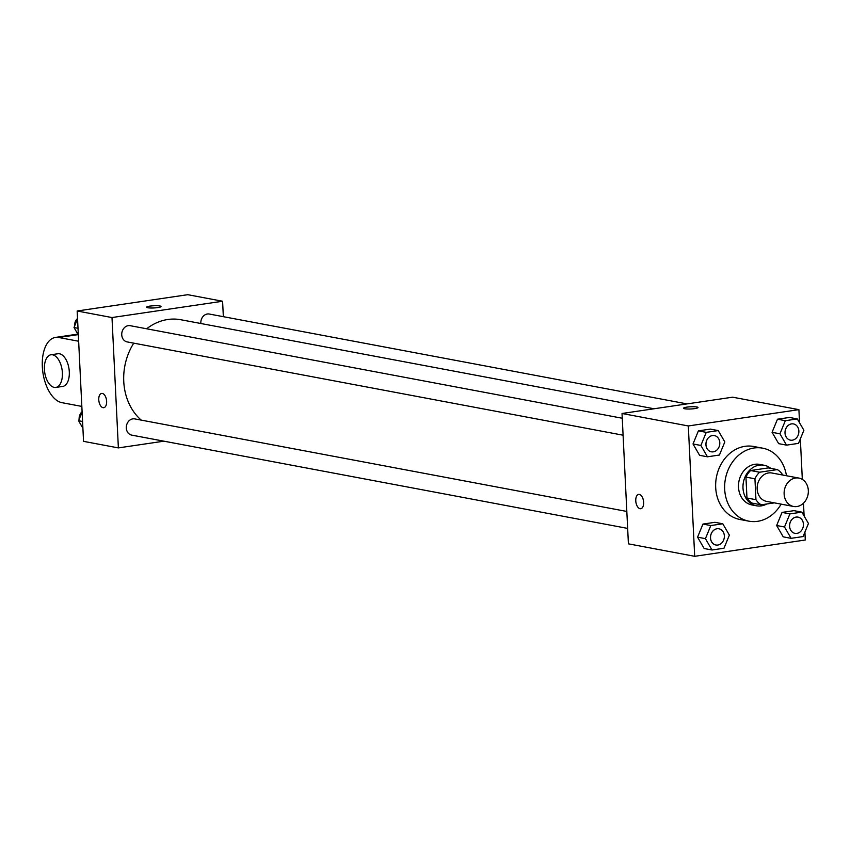 <?xml version="1.0" encoding="UTF-8"?>
<svg xmlns="http://www.w3.org/2000/svg" width="851" height="851" viewBox="0 0 851 851"><rect width="100%" height="100%" fill="white"/><g stroke="black" fill="none" stroke-linecap="round" stroke-linejoin="round"><path stroke-width="1.28" d="M784.133 494.059A14.446 12.02 -79.3 0 1 798.898 478.081A14.446 12.02 -79.3 0 1 808.046 494.505A14.446 12.02 -79.3 0 1 793.558 506.473A14.446 12.02 -79.3 0 1 784.133 494.059M793.558 506.473L766.591 501.399A14.446 12.02 -79.3 0 1 757.167 488.995A14.446 12.02 -79.3 0 1 771.931 473.007L798.898 478.081M745.944 477.103A19.616 16.329 -79.3 0 1 750.614 470.529L768.347 467.912L777.335 469.603L759.603 472.22A19.616 16.329 -79.3 0 0 754.933 478.794L745.944 477.103L746.965 498.005A19.616 16.329 -79.3 0 0 752.21 503.122L761.198 504.813L774.378 502.867M782.59 475.018L782.58 474.72A19.616 16.329 -79.3 0 0 777.335 469.603M754.933 478.794L755.954 499.697A19.616 16.329 -79.3 0 0 761.198 504.813M750.614 470.529L759.603 472.22M746.965 498.005L755.954 499.697M770.729 468.358A20.637 17.18 100.7 0 0 764.092 465.242A20.637 17.18 100.7 0 0 759.283 465.146A20.637 17.18 100.7 0 0 743.029 485.198A20.637 17.18 100.7 0 0 756.465 505.792A20.637 17.18 100.7 0 0 766.772 503.983M756.465 505.792L751.965 504.951A20.637 17.18 -79.3 0 1 738.508 487.219A20.637 17.18 -79.3 0 1 754.784 464.306A20.637 17.18 -79.3 0 1 759.603 464.391L764.092 465.242M781.112 504.132A37.146 30.923 -79.3 0 1 748.923 521.174A37.146 30.923 -79.3 0 1 724.68 489.261A37.146 30.923 -79.3 0 1 762.656 448.169A37.146 30.923 -79.3 0 1 786.452 475.741M748.923 521.174L739.934 519.482A37.146 30.923 -79.3 0 1 715.691 487.57A37.146 30.923 -79.3 0 1 753.667 446.477L762.656 448.169M797.313 418.926L789.441 417.447L777.474 419.213L772.08 432.319L778.665 443.648L786.526 445.137L798.504 443.371L803.887 430.266L797.313 418.926L785.335 420.692L779.952 433.797L786.526 445.137M801.865 512.132L794.004 510.653L782.026 512.419L776.644 525.514L783.228 536.853L791.09 538.332L803.057 536.566L808.45 523.471L801.865 512.132L789.898 513.898L784.505 526.992L791.09 538.332M799.546 422.787L798.908 409.65L688.31 425.957L694.693 556.309L805.28 540.002L804.897 532.109M804.11 515.993L803.482 503.186M802.323 479.4L800.334 438.903M718.233 430.585L710.372 429.106L698.394 430.872L693.012 443.977L699.596 455.317L707.458 456.796L719.425 455.03L724.818 441.924L718.233 430.585L706.266 432.351L700.873 445.456L707.458 456.796M722.797 523.79L714.925 522.312L702.958 524.078L697.565 537.172L704.149 548.512L712.01 549.991L723.988 548.225L729.371 535.13L722.797 523.79L710.819 525.556L705.426 538.662L712.01 549.991M798.908 409.65L732.626 397.183L622.028 413.49L688.31 425.957M684.757 408.767A7.223 1.106 177.2 0 1 683.598 408.225A7.223 1.106 177.2 0 1 690.757 406.767A7.223 1.106 177.2 0 1 698.022 407.523A7.223 1.106 177.2 0 1 692.884 408.831A7.223 1.106 177.2 0 1 684.757 408.767M622.028 413.49L628.41 543.842L694.693 556.309M640.75 508.717A7.223 3.84 81.6 0 1 635.771 500.824A7.223 3.84 81.6 0 1 638.644 494.42A7.223 3.84 81.6 0 1 643.505 501.005A7.223 3.84 81.6 0 1 640.75 508.717A7.223 3.84 81.6 0 1 635.761 500.835A7.223 3.84 81.6 0 1 638.644 494.42M683.598 408.225A7.223 1.106 177.2 0 1 690.757 406.778A7.223 1.106 177.2 0 1 698.022 407.523M141.213 420.107A55.794 46.454 -79.3 0 1 123.757 381.461A55.794 46.454 -79.3 0 1 133.756 343.155M146.659 328.784A55.794 46.454 -79.3 0 1 180.795 319.731L654.079 408.767M626.825 511.451L134.745 418.894A8.255 6.872 100.7 0 0 126.469 425.734A8.255 6.872 100.7 0 0 131.692 435.116L627.655 528.407M200.847 323.508A8.255 6.872 -79.3 0 1 200.825 323.157A8.255 6.872 -79.3 0 1 209.261 314.03L687.044 403.906M623.092 435.201L127.139 341.911A8.255 6.872 -79.3 0 1 121.746 334.815A8.255 6.872 -79.3 0 1 130.192 325.688L622.262 418.245M77.164 310.998L187.763 294.691L222.59 301.243L223.345 316.678L222.59 301.243L111.992 317.551L118.374 447.903L163.945 441.18L118.374 447.903L83.547 441.35L77.164 310.998L111.992 317.551L118.374 447.903M710.489 537.906A8.255 6.872 -79.3 0 1 718.925 528.779A8.255 6.872 -79.3 0 1 718.946 528.779L718.967 528.79A8.255 6.872 -79.3 0 1 724.19 538.172A8.255 6.872 -79.3 0 1 715.914 545.012A8.255 6.872 -79.3 0 1 715.882 545.002A8.255 6.872 -79.3 0 1 710.489 537.906M714.925 522.312L702.958 524.078L710.819 525.556M702.958 524.078L697.565 537.172L705.426 538.662M697.565 537.172L704.149 548.512M715.882 545.002L715.914 545.012A8.255 6.872 -79.3 0 1 710.532 537.917A8.255 6.872 -79.3 0 1 718.967 528.79M789.568 526.248A8.255 6.872 -79.3 0 1 798.004 517.121A8.255 6.872 -79.3 0 1 798.025 517.121A8.255 6.872 -79.3 0 1 803.27 526.514A8.255 6.872 -79.3 0 1 794.983 533.354A8.255 6.872 -79.3 0 1 794.951 533.343A8.255 6.872 -79.3 0 1 789.568 526.248M794.004 510.653L782.026 512.419L789.898 513.898M782.026 512.419L776.644 525.514L784.505 526.992M776.644 525.514L783.228 536.853M794.951 533.343L794.983 533.354A8.255 6.872 -79.3 0 1 789.6 526.258A8.255 6.872 -79.3 0 1 798.036 517.131L798.036 517.131M711.319 451.796L711.351 451.807A8.255 6.872 -79.3 0 1 705.968 444.711A8.255 6.872 -79.3 0 1 714.372 435.574A8.255 6.872 -79.3 0 1 714.393 435.584A8.255 6.872 -79.3 0 1 719.638 444.967A8.255 6.872 -79.3 0 1 711.351 451.807A8.255 6.872 -79.3 0 1 711.319 451.796A8.255 6.872 -79.3 0 1 705.936 444.711A8.255 6.872 -79.3 0 1 714.404 435.584L714.372 435.574M710.372 429.106L698.394 430.872L706.266 432.351M698.394 430.872L693.012 443.977L700.873 445.456M693.012 443.977L699.596 455.317M785.005 433.053A8.255 6.872 -79.3 0 1 793.44 423.915A8.255 6.872 -79.3 0 1 793.462 423.915L793.483 423.926A8.255 6.872 -79.3 0 1 798.706 433.308A8.255 6.872 -79.3 0 1 790.43 440.148A8.255 6.872 -79.3 0 1 790.398 440.137A8.255 6.872 -79.3 0 1 785.005 433.053M789.441 417.447L777.474 419.213L785.335 420.692M777.474 419.213L772.08 432.319L779.952 433.797M772.08 432.319L778.665 443.648M790.398 440.137L790.43 440.148A8.255 6.872 -79.3 0 1 785.048 433.053A8.255 6.872 -79.3 0 1 793.483 423.926M82.111 412.097L78.558 420.734L82.898 428.213M78.558 420.734L82.568 421.49M79.132 419.33A8.255 6.872 -79.3 0 1 79.122 419.149A8.255 6.872 -79.3 0 1 82.09 411.703M77.558 318.891L74.005 327.529L78.345 335.007M74.005 327.529L78.015 328.284M74.58 326.124A8.255 6.872 -79.3 0 1 74.569 325.944A8.255 6.872 -79.3 0 1 77.537 318.497M101.652 393.407A7.223 3.84 -98.4 0 0 98.897 401.119A7.223 3.84 -98.4 0 0 103.758 407.703A7.223 3.84 81.6 0 1 98.897 401.119A7.223 3.84 81.6 0 1 101.641 393.407A7.223 3.84 81.6 0 1 102.354 393.428A7.223 3.84 81.6 0 1 106.577 400.651A7.223 3.84 81.6 0 1 103.748 407.703M149.882 306.115A7.223 1.106 177.2 0 1 157.222 305.722A7.223 1.106 177.2 0 1 161.02 306.509A7.223 1.106 177.2 0 1 153.861 307.956A7.223 1.106 177.2 0 1 146.595 307.211A7.223 1.106 177.2 0 1 149.882 306.115M222.59 301.243L111.992 317.551M161.02 306.509A7.223 1.106 -2.8 0 0 157.222 305.722A7.223 1.106 -2.8 0 0 149.882 306.126A7.223 1.106 -2.8 0 0 146.595 307.211M50.986 354.771L57.9 353.75A16.509 8.787 81.6 0 1 69.005 368.802A16.509 8.787 81.6 0 1 62.719 386.418L55.804 387.428A16.509 8.787 81.6 0 1 44.412 369.408A16.509 8.787 81.6 0 1 50.986 354.771A16.509 8.787 81.6 0 1 62.091 369.823A16.509 8.787 81.6 0 1 55.804 387.428M81.834 406.416L61.9 402.672A33.019 17.584 81.6 0 1 42.55 369.674A33.019 17.584 81.6 0 1 55.485 337.421A33.019 17.584 81.6 0 1 58.708 337.496L78.643 341.24M78.122 334.634L58.708 337.496M77.824 334.124L55.485 337.421"/></g></svg>
